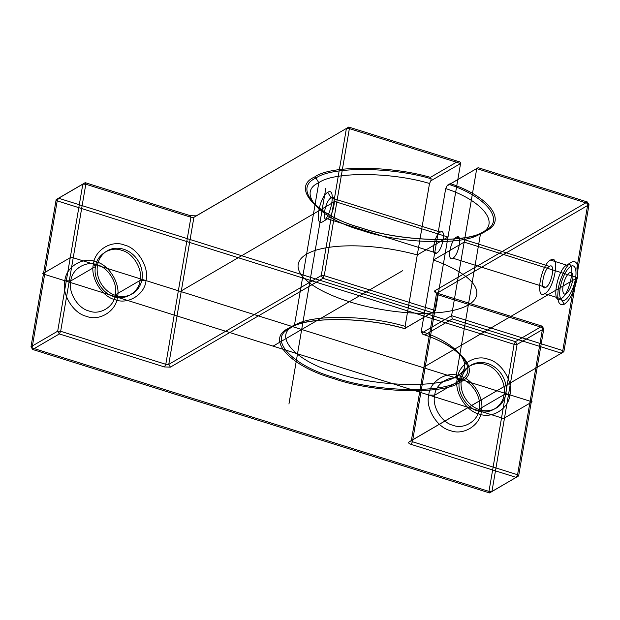 <?xml version="1.0" encoding="UTF-8"?>
<svg xmlns="http://www.w3.org/2000/svg" width="620" height="620" viewBox="0 0 620 620"><rect width="100%" height="100%" fill="white"/><g stroke="black" fill="none" stroke-linecap="round" stroke-linejoin="round"><path stroke-width="0.93" d="M436.984 293.128L437.573 294.678L542.702 327.685L543.771 328.871L517.088 344.41L514.112 344.333L57.203 200.872L56.141 199.679L82.824 184.148L85.8 184.225L85.204 182.675L58.52 198.214L57.203 200.872L32.07 347.936L31 346.743L56.141 199.679L58.52 198.214L515.421 341.674L514.112 344.333L488.971 491.396L489.568 492.939L32.666 349.478L59.349 333.94L164.478 366.947L165.788 364.297L168.764 364.374L193.905 217.31L196.284 215.845L190.332 215.69L85.204 182.675L82.824 184.148L57.683 331.204L31 346.743L32.666 349.478L32.07 347.936L488.971 491.396L491.947 491.474L489.568 492.939L518.638 475.935L543.771 328.871L542.113 326.135L436.984 293.128C434.667 292.291 433.954 291.501 434.845 290.749L587.334 201.965L478.167 167.687L450.639 183.714C489.211 196.571 507.571 220.945 486.134 230.834L484.6 231.004C505.967 221.201 487.15 196.827 448.5 184.233L447.005 185.907L478.167 167.687M190.332 215.69L190.929 217.233L165.788 364.297L60.659 331.289L57.683 331.204L59.349 333.94L60.659 331.289L85.8 184.225L190.929 217.233L193.905 217.31L348.773 127.061L196.284 215.845M64.852 280.752C65.991 266.871 83.01 256.385 95.806 261.694C109.019 264.554 120.9 284.115 117.42 297.251C116.281 311.139 99.262 321.617 86.467 316.316C73.253 313.449 61.372 293.896 64.852 280.752L70.804 280.906C67.859 292.036 77.911 308.582 89.094 311C99.921 315.487 114.32 306.621 115.281 294.872C118.226 283.751 108.175 267.204 96.991 264.787C86.165 260.292 71.765 269.165 70.804 280.906L95.581 266.484C96.542 254.735 110.949 245.869 121.776 250.356C132.951 252.774 143.011 269.328 140.058 280.449C139.105 292.19 124.698 301.064 113.871 296.577C102.695 294.151 92.636 277.605 95.581 266.484L93.45 264.104C89.962 277.249 101.85 296.802 115.064 299.669C127.852 304.97 144.879 294.492 146.01 280.604C149.498 267.46 137.609 247.907 124.395 245.047C111.6 239.738 94.581 250.224 93.45 264.104M452.313 318.951L561.48 353.229L562.797 350.571L563.859 351.765L574.864 287.385L573.794 286.2L562.797 350.571L451.6 315.658L421.871 332.971L422.856 334.265C461.505 346.859 480.322 371.233 458.955 381.037L460.28 382.098C481.717 372.209 463.357 347.836 424.785 334.978L452.313 318.951L451.6 315.658L476.741 168.594L587.931 203.507L587.334 201.965L589 204.701L436.503 293.485L437.573 294.678L412.439 441.735L411.122 444.393L516.251 477.4L517.568 474.75L518.638 475.935L491.947 491.474L517.088 344.41L515.421 341.674L542.113 326.135L542.702 327.685L517.568 474.75L412.439 441.735L411.37 440.549L563.859 351.765L408.991 442.014L411.37 440.549L436.503 293.485L434.845 290.749M571.446 262.214C575.259 260.322 577.445 262.609 577.995 269.072L576.925 267.887L577.383 277.675L574.864 287.385C571.741 295.996 568.207 301.607 564.262 304.234C558.744 306.241 556.76 301.088 558.326 288.773C559.674 278.628 566.889 264.019 571.446 262.214L566.68 265.151C557.008 269.948 550.947 305.412 560.937 298.762C570.609 293.958 576.67 258.501 566.68 265.151L550.506 260.067C540.834 264.872 534.773 300.328 544.763 293.686L560.937 298.762L564.262 304.234M456.436 237.173C450.384 240.172 446.601 262.338 452.84 258.183C458.885 255.184 462.675 233.019 456.436 237.173L549.429 266.375C555.675 262.221 551.885 284.379 545.84 287.378C539.594 291.54 543.384 269.375 549.429 266.375M170.43 367.11L322.919 278.326L321.261 275.59L168.764 364.374L170.43 367.11L164.478 366.947M486.134 230.834C469.968 243.683 400.582 241.823 359.964 227.447C315.735 215.179 290.803 187.426 314.642 176.987C330.297 165.284 390.181 165.478 430.42 177.367L457.947 161.34C459.722 161.518 460.59 162.246 460.567 163.517L435.426 310.581L324.237 275.668L349.37 128.603L460.567 163.517L430.83 180.831L431.14 178.777C391.46 166.78 331.437 166.4 315.96 178.049C292.524 188.317 317.037 215.605 360.53 227.672C400.474 241.8 468.704 243.637 484.6 231.004L480.539 233.508L456.118 376.363C440.874 388.484 375.433 386.725 337.125 373.17C295.415 361.599 271.901 335.428 294.384 325.585L290.315 328.081C305.792 316.433 365.815 316.812 405.496 328.817L405.697 327.895L435.426 310.581L404.565 328.631L405.496 328.817M509.919 394.87L503.967 394.708L479.19 409.138L481.321 411.517C480.19 425.397 463.171 435.875 450.376 430.575C437.162 427.715 425.274 408.154 428.761 395.01L434.713 395.173C431.76 406.294 441.82 422.84 452.995 425.266C463.822 429.753 478.229 420.879 479.19 409.138C482.135 398.017 472.076 381.463 460.9 379.045C450.074 374.558 435.674 383.423 434.713 395.173L459.49 380.742C460.451 369.001 474.85 360.127 485.677 364.614C496.86 367.04 506.92 383.586 503.967 394.708C503.006 406.457 488.607 415.322 477.78 410.835C466.596 408.417 456.545 391.863 459.49 380.742L457.351 378.363C453.871 391.507 465.752 411.068 478.966 413.928C491.761 419.229 508.78 408.75 509.919 394.87C513.399 381.726 501.518 362.165 488.304 359.305C475.509 353.997 458.49 364.483 457.351 378.363M430.83 180.831L429.513 183.489C391.445 171.926 333.653 171.523 318.804 182.722L315.96 178.049L314.642 176.987M452.84 258.183L545.84 287.378M404.565 328.631C364.32 316.743 304.443 316.549 288.781 328.251C264.949 338.69 289.873 366.443 334.11 378.712C374.728 393.088 444.114 394.948 460.28 382.098M429.513 183.489L405.093 326.345C367.024 314.782 309.233 314.387 294.384 325.585L318.804 182.722C296.321 192.572 319.835 218.736 361.545 230.307C399.854 243.862 465.295 245.621 480.539 233.508C501.084 224.091 482.895 200.64 445.687 188.565L447.005 185.907M432.094 312.604L322.919 278.326L324.237 275.668L321.261 275.59L346.394 128.526L349.37 128.603L348.773 127.061L457.947 161.34M436.666 253.1L327.5 218.821L322.733 221.758C331.204 217.558 336.505 186.527 327.763 192.347L331.088 197.819C337.334 193.665 333.545 215.822 327.5 218.821C321.253 222.983 325.043 200.818 331.088 197.819L440.262 232.097C446.501 227.943 442.719 250.1 436.666 253.1C430.427 257.261 434.217 235.096 440.262 232.097M445.687 188.565L421.267 331.429C458.475 343.496 476.664 366.955 456.118 376.363L458.955 381.037C443.06 393.669 374.829 391.84 334.885 377.704C291.392 365.637 266.879 338.349 290.315 328.081L288.781 328.251M117.42 297.251L115.281 294.872L140.058 280.449L146.01 280.604M421.871 332.971L421.267 331.429M576.925 267.887L587.931 203.507L589 204.701L577.995 269.072L577.383 277.675L573.794 286.2M428.761 395.01C429.893 381.13 446.919 370.651 459.714 375.953C472.921 378.812 484.809 398.373 481.321 411.517M327.763 192.347C319.3 196.548 313.991 227.571 322.733 221.758M405.093 326.345L405.697 327.895M431.14 178.777L430.42 177.367M424.785 334.978L422.856 334.265M448.5 184.233L450.639 183.714M544.763 293.686C554.435 288.881 560.495 253.425 550.506 260.067M411.122 444.393C408.805 443.556 408.092 442.765 408.991 442.014M42.617 273.769L503.564 418.5L532.154 401.853L422.987 367.575L577.383 277.675L464.171 242.126L433.481 259.997A90.551 30.512 9.7 0 1 435.953 312.829A90.551 30.512 9.7 0 1 298.662 269.723A90.551 30.512 9.7 0 1 417.307 254.921L447.996 237.049L334.777 201.5L180.381 291.4L71.207 257.122L42.617 273.769M273.087 346.131L402.675 270.684M532.154 401.853L71.207 257.122M288.943 404.015L325.841 188.131M130.006 252.294A24.901 21.747 59.8 0 1 132.006 294.019A24.901 21.747 59.8 0 1 97.169 270.754A24.901 21.747 59.8 0 1 130.006 252.294M493.915 366.56A24.901 21.747 59.8 0 1 495.915 408.278A24.901 21.747 59.8 0 1 461.079 385.012A24.901 21.747 59.8 0 1 493.915 366.56M567.533 292.462A11.315 3.983 107.4 0 0 572.415 273.653A11.315 3.983 107.4 0 0 563.611 283.565A11.315 3.983 107.4 0 0 567.533 292.462M567.339 298.003A18.112 6.371 107.4 0 0 575.151 267.902A18.112 6.371 107.4 0 0 561.069 283.766A18.112 6.371 107.4 0 0 567.339 298.003"/></g></svg>
